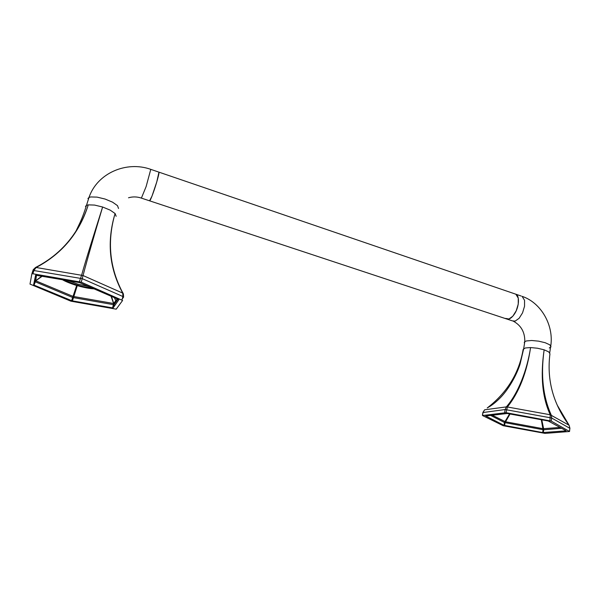 <?xml version="1.0" encoding="UTF-8"?>
<svg xmlns="http://www.w3.org/2000/svg" width="600" height="600" viewBox="0 0 600 600"><rect width="100%" height="100%" fill="white"/><g stroke="black" fill="none" stroke-linecap="round" stroke-linejoin="round"><path stroke-width="0.9" d="M492.225 415.17L505.327 421.725L543.12 428.715L560.123 427.433M541.305 419.722L543.06 429.713L543.727 429.772L543.63 428.76L541.785 419.812M566.107 430.785L548.273 420.998L507.27 413.498L485.715 415.965L504 425.317L504.45 422.498L490.545 415.373M506.033 412.68L551.243 421.095L569.535 431.498L545.018 433.388L503.257 425.745L482.55 415.545L506.033 412.68L507.382 406.98L506.325 406.905L505.132 409.545L504.645 412.575M504 425.317L542.64 432.562L543.06 429.713L505.065 422.678L510.03 414M566.1 430.845L542.64 432.562M482.565 415.283L483.053 412.38L484.658 409.793L506.325 406.905C518.265 393.263 527.138 369.952 530.58 347.558C526.838 372.57 519.105 392.377 507.382 406.98L550.26 414.765L549.923 420.705M551.243 421.095L551.685 418.02L569.865 428.325L569.07 425.243L550.26 414.765C542.332 397.725 540.293 376.08 544.14 349.815C540.6 374.933 542.97 396.683 551.257 415.058L551.685 418.02L505.132 409.545L482.88 412.545M509.565 413.918L504.45 422.498L505.065 422.678L504.615 425.498M522.982 350.483L522.908 350.94M522.78 351.645L522.18 354.6M569.092 425.287L569.07 425.243C553.043 403.537 546.668 379.725 549.952 353.805L548.707 351.862L544.14 349.815L537.48 348.233L530.58 347.558L525.352 347.962L523.178 349.32C519.127 373.095 507.143 392.647 487.215 407.97L490.342 406.11C493.47 404.107 496.912 401.197 500.685 397.395C510.097 387.495 517.32 373.005 520.072 364.14L523.695 348.63L524.798 341.632L524.273 342.353L524.535 343.305M484.59 409.845L482.903 412.418L482.415 415.32M505.643 318.42L508.928 319.005L512.812 316.222L516.232 310.763L518.243 304.132L518.273 298.17L515.873 294.21C519.803 295.897 519.165 306.847 514.643 313.748C511.673 318.18 508.882 319.882 506.287 318.855L149.708 200.858M514.98 293.91L515.873 294.21L514.98 293.91M117.285 298.89L113.61 303.502L73.043 296.4L35.76 280.808L36.457 275.295M41.7 276.188L34.68 281.55L35.963 275.212M111.03 296.168L113.61 303.502L112.613 307.89L113.123 307.882L118.882 299.707L118.545 299.438L79.5 282.593L35.595 275.212L33.608 284.82L34.027 285.105L35.76 280.808L42.172 276.263M112.613 307.89L72.45 300.885L77.265 285.653M111.465 296.362L114.075 304.665L117.915 299.16M76.665 285.472L71.61 300.638L72.45 300.885M71.61 300.638L34.027 285.105M32.865 273.757L31.867 273.825L30 284.1L70.898 301.185L116.212 309.165L122.61 300.457L81.262 282.188L32.865 273.757L33.99 270.315L36.165 267.495L35.392 267.6M116.153 216.292L115.087 213.517L110.153 210.112L102.623 207.007L94.582 205.08L88.275 204.862C79.508 232.868 62.137 253.748 36.165 267.495L83.04 275.528C87.653 258.015 94.177 235.17 102.623 207.007C93.203 236.917 86.273 258.472 81.63 275.108L79.395 281.632M81.262 282.188L83.04 275.528L122.715 293.115L123.382 293.858L123.6 297.09L122.925 296.543L122.715 293.115C109.2 268.065 106.657 241.53 115.087 213.517C107.183 240.577 109.38 266.325 121.68 290.745L123.067 293.243M121.935 299.91L122.925 296.543L82.343 278.692L32.992 270.382L35.407 267.548M85.44 206.407L86.49 205.365L88.275 204.862C85.02 214.815 80.933 223.538 76.012 231.038L75.983 231.09C66.03 246.63 52.613 258.735 35.715 267.397M151.988 196.14L149.558 200.812C149.94 201.135 151.14 198.532 153.157 192.998C156.278 184.417 159.517 172.725 158.955 172.155L156.795 181.837L151.988 196.14M150.645 169.312L521.205 296.04M33.608 284.82L34.68 281.55L72.593 297.465L113.565 304.68L114.03 304.695L114.038 303.577L115.92 300.855L114.345 297.615M530.235 417.697L521.655 416.13M569.55 431.37L569.865 428.325L569.452 431.303M549.293 347.97L550.995 346.785L549.765 344.798L545.213 342.728L538.567 341.145L531.683 340.493L526.455 340.942L524.798 341.632C524.955 332.228 521.13 325.418 513.322 321.195M507.188 319.147L512.52 320.918L515.19 321.082L519.105 318.315L522.54 312.877L524.543 306.263L524.55 300.315L522.105 296.347C541.373 302.737 554.565 326.153 550.523 347.385L549.72 352.778M561.66 428.287L543.727 429.772L543.308 432.623M62.332 279.683C69.84 284.032 85.8 288.608 94.215 288.862M92.078 287.925C82.627 287.025 73.523 284.415 64.785 280.095M113.123 307.882L114.075 304.665L113.078 307.905M68.468 280.725L77.865 284.153L88.942 286.567M75.983 231.09C66.082 246.72 52.688 258.817 35.805 267.397C33.63 269.175 32.73 270.142 33.112 270.285L31.987 273.728M32.992 270.382L31.875 273.803M123.6 297.09L122.19 299.04M118.53 208.478L117.495 205.642L112.59 202.178L105.097 199.05L97.073 197.123L90.773 196.942L88.988 197.46L86.49 205.365C84.218 212.565 81.968 218.505 79.762 223.185L76.012 231.038M87.922 198.54L88.988 197.46C97.245 173.115 126.48 160.627 150.78 169.358L146.108 186.615L141.39 198.105C137.04 196.642 132.75 196.538 128.512 197.782M521.43 416.085L530.4 417.728M569.963 428.4L569.107 425.257L557.34 405.33M141.517 198.15L149.558 200.812M62.205 279.66L74.595 284.827L80.873 286.642L94.245 288.87"/></g></svg>
